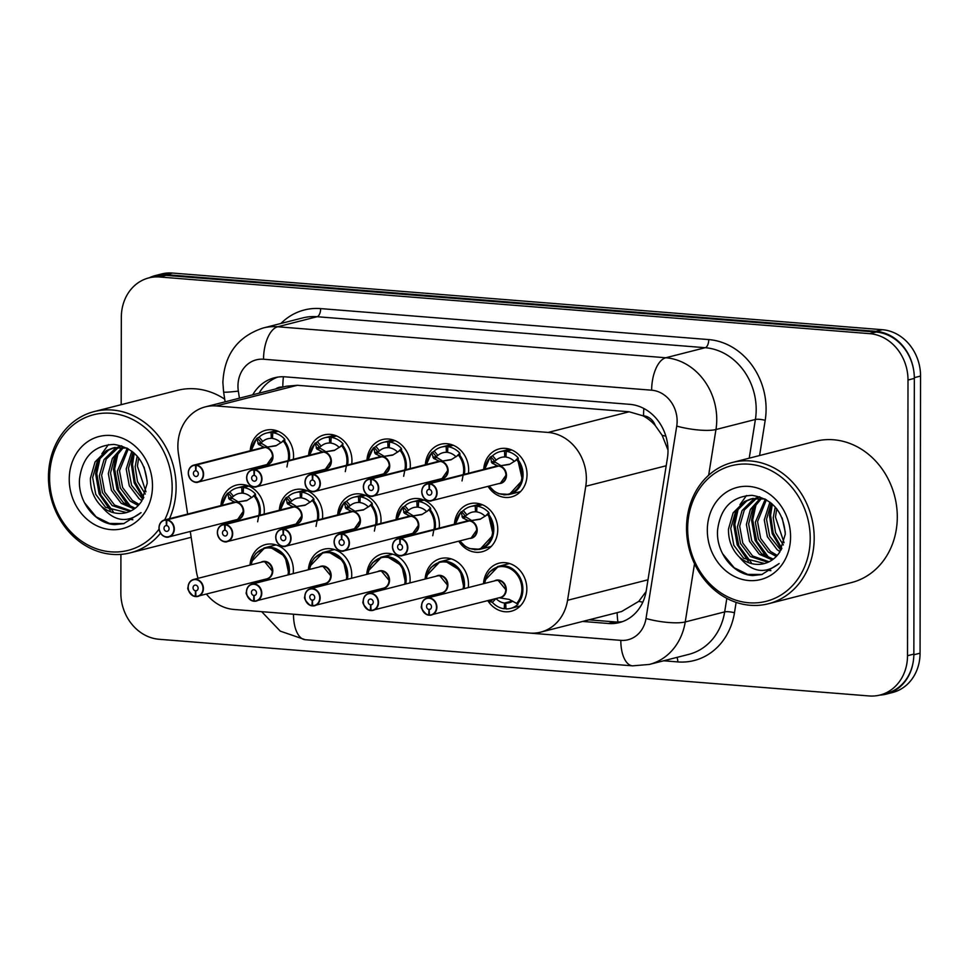 <?xml version="1.0" encoding="UTF-8"?>
<svg xmlns="http://www.w3.org/2000/svg" width="969" height="969" viewBox="0 0 969 969"><rect width="100%" height="100%" fill="white"/><g stroke="black" fill="none" stroke-linecap="round" stroke-linejoin="round"><path stroke-width="1.45" d="M483.495 583.701A24.782 21.488 75.7 0 1 499.011 563.195A24.782 21.488 75.7 0 1 526.845 588.946A24.782 21.488 75.7 0 1 511.257 611.233A24.782 21.488 75.7 0 1 487.819 600.659M425.125 579.05A24.782 21.488 75.7 0 1 440.653 558.544A24.782 21.488 75.7 0 1 468.475 584.295A24.782 21.488 75.7 0 1 468.269 587.589M430.309 597.267A24.782 21.488 75.7 0 1 429.449 595.996M366.754 574.387A24.782 21.488 75.7 0 1 382.283 553.88A24.782 21.488 75.7 0 1 410.105 579.632A24.782 21.488 75.7 0 1 409.899 582.926M371.939 592.604A24.782 21.488 75.7 0 1 371.079 591.344M308.396 569.736A24.782 21.488 75.7 0 1 323.912 549.217A24.782 21.488 75.7 0 1 351.735 574.968A24.782 21.488 75.7 0 1 351.529 578.275M313.568 587.953A24.782 21.488 75.7 0 1 312.708 586.681M250.026 565.072A24.782 21.488 75.7 0 1 265.542 544.566A24.782 21.488 75.7 0 1 293.365 570.317A24.782 21.488 75.7 0 1 293.159 573.612M255.198 583.29A24.782 21.488 75.7 0 1 254.35 582.03M454.413 524.217A24.782 21.488 75.7 0 1 469.929 503.71A24.782 21.488 75.7 0 1 497.763 529.462A24.782 21.488 75.7 0 1 482.174 551.749A24.782 21.488 75.7 0 1 458.737 541.174M396.042 519.566A24.782 21.488 75.7 0 1 411.559 499.059A24.782 21.488 75.7 0 1 439.393 524.81A24.782 21.488 75.7 0 1 439.187 528.105M401.214 537.783A24.782 21.488 75.7 0 1 400.367 536.511M337.672 514.902A24.782 21.488 75.7 0 1 353.201 494.396A24.782 21.488 75.7 0 1 381.023 520.147A24.782 21.488 75.7 0 1 380.817 523.442M342.856 533.12A24.782 21.488 75.7 0 1 341.996 531.86M279.302 510.239A24.782 21.488 75.7 0 1 294.83 489.733A24.782 21.488 75.7 0 1 322.653 515.484A24.782 21.488 75.7 0 1 322.447 518.79M284.486 528.468A24.782 21.488 75.7 0 1 283.626 527.197M220.944 505.588A24.782 21.488 75.7 0 1 236.46 485.081A24.782 21.488 75.7 0 1 264.283 510.833A24.782 21.488 75.7 0 1 264.077 514.127M226.116 523.805A24.782 21.488 75.7 0 1 225.256 522.545M483.701 469.396A24.782 21.488 75.7 0 1 499.217 448.889A24.782 21.488 75.7 0 1 527.039 474.64A24.782 21.488 75.7 0 1 511.462 496.927A24.782 21.488 75.7 0 1 488.013 486.353M425.33 464.732A24.782 21.488 75.7 0 1 440.847 444.226A24.782 21.488 75.7 0 1 468.669 469.977A24.782 21.488 75.7 0 1 468.463 473.272M430.502 482.95A24.782 21.488 75.7 0 1 429.655 481.69M366.96 460.081A24.782 21.488 75.7 0 1 382.476 439.563A24.782 21.488 75.7 0 1 410.311 465.314A24.782 21.488 75.7 0 1 410.105 468.621M372.132 478.298A24.782 21.488 75.7 0 1 371.284 477.027M308.59 455.418A24.782 21.488 75.7 0 1 324.106 434.911A24.782 21.488 75.7 0 1 351.941 460.663A24.782 21.488 75.7 0 1 351.735 463.957M313.762 473.635A24.782 21.488 75.7 0 1 312.914 472.375M250.22 450.755A24.782 21.488 75.7 0 1 265.748 430.248A24.782 21.488 75.7 0 1 293.571 455.999A24.782 21.488 75.7 0 1 293.365 459.294M255.404 468.972A24.782 21.488 75.7 0 1 254.544 467.712M206.53 594.215A43.738 37.924 -104.3 0 0 233.904 609.453L529.777 633.072A43.738 37.924 -104.3 0 0 540.654 632.151A43.738 37.924 -104.3 0 0 567.555 600.295L585.76 486.268A43.738 37.924 -104.3 0 0 586.366 478.795A43.738 37.924 -104.3 0 0 548.139 432.44L216.244 405.95A43.738 37.924 -104.3 0 0 205.367 406.859A43.738 37.924 -104.3 0 0 178.441 453.758L187.635 514.079M668.004 450.076L662.166 435.335L655.286 425.573A14.583 12.645 -104.3 0 0 643.549 415.822A43.738 20.906 -85.4 0 1 643.852 408.506M643.549 415.822L642.871 415.774A43.738 37.924 75.7 0 1 655.286 425.573M540.654 632.151L621.662 611.5L638.789 601.361L646.105 591.562M642.871 415.774L629.172 411.777L297.289 385.287L286.364 386.219L205.367 406.859M190.275 531.46L196.247 570.656A43.738 37.924 -104.3 0 0 198.039 578.323M149.105 277.837A43.738 37.924 75.7 0 1 155.294 275.584A43.738 37.924 75.7 0 1 166.171 274.663L875.988 331.325A43.738 37.924 75.7 0 1 913.549 369.492M913.028 662.881A43.738 37.924 75.7 0 1 886.235 694.131A43.738 37.924 75.7 0 1 879.719 695.112M155.294 275.584L161.629 273.961A43.738 37.924 75.7 0 1 172.506 273.052L882.323 329.702A43.738 37.924 75.7 0 1 920.55 376.057L920.065 653.179A43.738 37.924 75.7 0 1 892.57 692.508L886.235 694.131M582.66 621.444L608.459 623.503A43.738 37.924 -104.3 0 0 619.336 622.595A43.738 37.924 -104.3 0 0 646.238 590.739L667.411 458.167A43.738 37.924 -104.3 0 0 668.004 450.706A43.738 37.924 -104.3 0 0 629.777 404.339L285.358 376.856A43.738 37.924 -104.3 0 0 274.481 377.765A43.738 37.924 -104.3 0 0 252.739 394.783M121.173 404.691L121.331 317.238A43.738 37.924 75.7 0 1 148.826 277.909A43.738 37.924 75.7 0 1 159.703 277.001L869.774 333.663A43.738 37.924 75.7 0 1 908.001 380.03L907.517 655.71A43.738 37.924 75.7 0 1 880.022 695.039A43.738 37.924 75.7 0 1 869.145 695.948L159.073 639.274A43.738 37.924 75.7 0 1 120.846 592.919L120.919 554.377M148.826 277.909L155.161 276.298A43.738 37.924 75.7 0 1 166.038 275.378L876.109 332.052A43.738 37.924 75.7 0 1 914.336 378.407L913.852 654.087A43.738 37.924 75.7 0 1 886.356 693.416L880.022 695.039M259.086 393.172A43.738 37.924 75.7 0 1 277.691 377.123M622.473 621.626A43.738 37.924 75.7 0 1 614.794 621.892L588.995 619.833M289.234 460.348A21.875 18.956 -104.3 0 0 289.61 456.157A21.875 18.956 -104.3 0 0 284.171 440.592L275.935 445.825L265.227 447.424L276.213 445.534M188.289 473.017A8.745 7.582 75.7 0 1 193.788 465.144A8.745 7.582 75.7 0 1 195.629 464.95L264.513 447.399L258.529 444.444L256.797 438.412A21.875 18.956 -104.3 0 0 256.761 438.424L259.123 437.116A21.875 18.956 75.7 0 1 266.463 433.082A21.875 18.956 75.7 0 1 271.066 432.574L277.388 430.963M195.629 464.95L195.496 465.265A8.455 7.328 -104.3 0 0 188.398 473.066A8.455 7.328 -104.3 0 0 195.786 482.029A8.455 7.328 -104.3 0 0 203.211 474.253A8.455 7.328 -104.3 0 0 196.138 465.326L195.92 470.789A2.919 2.532 75.7 0 1 196.525 476.482A2.919 2.532 75.7 0 1 195.084 470.837A2.919 2.532 75.7 0 1 195.702 470.764L195.92 470.704M281.531 442.361L284.668 439.151A21.875 18.956 75.7 0 0 272.737 432.707L278.236 431.302M284.668 439.151L284.886 440.411L284.171 440.592L289.465 453.553L286.921 466.961M257.827 443.39L261.133 442.554L257.5 438.218M272.519 438.036L271.284 438.363A16.037 13.905 -104.3 0 0 267.904 438.727A16.037 13.905 -104.3 0 0 262.781 441.452L261.133 442.554M264.513 447.605L264.501 447.399A8.745 7.582 -104.3 0 0 262.66 447.593L193.788 465.144C190.445 466.089 188.604 468.717 188.252 473.029C189.779 483.156 197.615 482.937 198.1 482.102L266.984 464.539A8.745 7.582 75.8 0 0 272.483 456.678L266.984 464.539A8.745 7.582 -104.3 0 0 272.483 456.678A8.745 7.582 -104.3 0 0 265.167 447.436L196.295 464.999A8.745 7.582 75.7 0 1 203.599 474.241A8.745 7.582 75.7 0 1 198.1 482.102A8.745 7.582 75.7 0 1 188.289 473.054M271.284 438.363L271.066 432.574M272.737 432.707L272.507 438.46A16.037 13.905 -104.3 0 1 280.901 442.821M264.501 447.387A8.745 7.582 75.8 0 1 264.513 447.399L266.935 446.988M260.443 442.724L267.02 446.745M195.702 470.764L195.496 465.265M251.419 450.452A21.318 18.484 75.8 0 1 256.603 438.957L256.797 438.412M259.946 515.181A21.875 18.956 -104.3 0 0 260.322 510.978A21.875 18.956 -104.3 0 0 254.895 495.413L246.647 500.658L235.952 502.257L246.925 500.367M235.225 502.439L229.241 499.265L227.521 493.245A21.875 18.956 -104.3 0 0 227.485 493.257M235.225 502.221L235.225 502.208A8.745 7.582 -104.3 0 0 233.372 502.414L164.5 519.978C161.157 520.922 159.316 523.551 158.964 527.863C160.491 537.977 168.327 537.771 168.824 536.923A8.745 7.582 75.7 0 1 159.001 527.875A8.745 7.582 75.7 0 1 164.5 519.978A8.745 7.582 75.7 0 1 166.341 519.772L166.208 520.099A8.455 7.328 -104.3 0 0 159.11 527.899A8.455 7.328 -104.3 0 0 166.498 536.862A8.455 7.328 -104.3 0 0 173.923 529.074A8.455 7.328 -104.3 0 0 166.862 520.147L167.007 519.82A8.745 7.582 75.7 0 1 174.323 529.062A8.745 7.582 75.7 0 1 168.824 536.923L237.696 519.372A8.745 7.582 75.8 0 0 243.195 511.499L237.696 519.372A8.745 7.582 -104.3 0 0 243.195 511.499A8.745 7.582 -104.3 0 0 235.891 502.269L235.952 502.257M252.243 497.194L255.38 493.984A21.875 18.956 75.7 0 0 243.449 487.528L248.948 486.135M255.38 493.984L255.598 495.232L254.895 495.413L260.176 508.386L257.633 521.794M228.551 498.223L231.857 497.376L228.212 493.051L229.835 491.949A21.875 18.956 75.7 0 1 237.175 487.904A21.875 18.956 75.7 0 1 241.79 487.395L248.1 485.796M243.243 492.87L241.996 493.185A16.037 13.905 -104.3 0 0 238.616 493.56A16.037 13.905 -104.3 0 0 233.493 496.285L231.857 497.376M167.007 519.82L235.891 502.269M166.862 520.147L166.632 525.61A2.919 2.532 75.7 0 1 167.237 531.315A2.919 2.532 75.7 0 1 165.796 525.658A2.919 2.532 75.7 0 1 166.414 525.598L166.644 525.537M241.996 493.185L241.79 487.395M243.449 487.528L243.219 493.282A16.037 13.905 -104.3 0 1 251.625 497.642M235.273 502.196L237.647 501.821M166.341 519.772L235.225 502.208M166.414 525.598L166.208 520.099M222.143 505.285A21.318 18.484 75.8 0 1 227.315 493.778L228.212 493.051M231.167 497.569L237.732 501.567M195.338 596.553A8.745 7.582 75.7 0 1 188.083 587.359A8.745 7.582 75.7 0 1 193.582 579.462A8.745 7.582 75.7 0 1 203.405 588.546A8.745 7.582 75.7 0 1 197.906 596.419A8.745 7.582 75.7 0 1 196.065 596.613L195.908 596.359A8.455 7.328 -104.3 0 0 203.005 588.558A8.455 7.328 -104.3 0 0 195.617 579.595A8.455 7.328 -104.3 0 0 188.204 587.384A8.455 7.328 -104.3 0 0 195.266 596.31L195.484 590.848L197.082 590.436M251.952 561.184L264.852 547.751L270.29 547.291L285.08 556.4L289.016 574.665A21.875 18.956 -104.3 0 0 289.404 570.475A21.875 18.956 -104.3 0 0 270.29 547.291A21.875 18.956 -104.3 0 0 264.852 547.751A21.875 18.956 -104.3 0 0 263.871 548.03M195.266 596.31L193.231 595.935C188.737 591.587 187.017 588.716 188.047 587.347C188.398 583.035 190.239 580.407 193.582 579.462L262.466 561.899A8.745 7.582 75.6 0 1 264.634 561.717A8.745 7.582 75.6 0 1 272.277 570.995A8.745 7.582 -104.3 0 0 264.634 561.717A8.745 7.582 -104.3 0 0 262.466 561.899L264.634 561.717L272.277 570.995A8.745 7.582 -104.3 0 1 266.79 578.856L196.041 596.613M195.484 590.848A2.919 2.532 75.7 0 1 194.878 585.143A2.919 2.532 75.7 0 1 196.319 590.799A2.919 2.532 75.7 0 1 195.714 590.86L196.889 590.569M195.714 590.86L195.908 596.359M255.55 581.715A21.318 18.484 75.6 0 0 256.349 582.757L256.955 581.364M260.891 562.299A9.012 7.813 75.6 0 1 272.337 567.907A9.012 7.813 75.6 0 1 266.063 579.22L268.982 579.777M260.613 581.909L262.538 579.934A16.037 13.905 -104.3 0 0 263.774 581.109M347.605 465.011A21.875 18.956 -104.3 0 0 347.98 460.82A21.875 18.956 -104.3 0 0 342.541 445.243L334.305 450.488L323.598 452.087L334.584 450.197M246.647 477.669A8.745 7.582 75.7 0 1 252.146 469.808A8.745 7.582 75.7 0 1 253.987 469.602L322.931 452.026L316.899 449.095L315.167 443.075A21.875 18.956 -104.3 0 0 315.131 443.087M253.987 469.602L253.866 469.929A8.455 7.328 -104.3 0 0 246.768 477.729A8.455 7.328 -104.3 0 0 254.157 486.692A8.455 7.328 -104.3 0 0 261.569 478.904A8.455 7.328 -104.3 0 0 254.508 469.977L254.29 475.44A2.919 2.532 75.7 0 1 254.895 481.145A2.919 2.532 75.7 0 1 253.454 475.488A2.919 2.532 75.7 0 1 254.06 475.428L254.29 475.367M339.901 447.024L343.038 443.814A21.875 18.956 75.7 0 0 331.107 437.37L336.606 435.965M343.038 443.814L342.541 445.243L347.835 458.216L345.279 471.624M316.197 448.053L319.504 447.206L315.858 442.881L317.493 441.779A21.875 18.956 75.7 0 1 324.833 437.734A21.875 18.956 75.7 0 1 329.436 437.237L335.746 435.626M330.889 442.7L329.654 443.015A16.037 13.905 -104.3 0 0 326.274 443.39A16.037 13.905 -104.3 0 0 321.151 446.115L319.504 447.206M322.883 452.269L322.871 452.051A8.745 7.582 -104.3 0 0 321.03 452.244L252.146 469.808C248.815 470.752 246.962 473.381 246.61 477.693C248.137 487.807 255.973 487.601 256.47 486.765L325.354 469.202A8.745 7.582 75.8 0 0 330.853 461.341L325.354 469.202A8.745 7.582 -104.3 0 0 330.853 461.329A8.745 7.582 -104.3 0 0 323.537 452.099L254.665 469.662A8.745 7.582 75.7 0 1 261.969 478.892A8.745 7.582 75.7 0 1 256.47 486.765A8.745 7.582 75.7 0 1 246.647 477.717M329.654 443.015L329.436 437.237M331.107 437.37L330.877 443.112A16.037 13.905 -104.3 0 1 339.271 447.472M322.931 452.026L325.293 451.651M254.06 475.428L253.866 469.929M309.789 455.115A21.318 18.484 75.8 0 1 314.973 443.608L315.858 442.881M318.825 447.399L325.39 451.409M405.963 469.674A21.875 18.956 -104.3 0 0 406.338 465.471A21.875 18.956 -104.3 0 0 400.912 449.907L392.663 455.151L381.968 456.738L392.954 454.849M312.357 474.265L312.236 474.592A8.455 7.328 -104.3 0 0 305.138 482.38A8.455 7.328 -104.3 0 0 312.527 491.344A8.455 7.328 -104.3 0 0 319.94 483.567A8.455 7.328 -104.3 0 0 312.878 474.64L313.023 474.313A8.745 7.582 75.7 0 1 320.339 483.555A8.745 7.582 75.7 0 1 314.84 491.416C314.344 492.264 306.507 492.47 304.981 482.344A8.745 7.582 75.7 0 1 310.516 474.459A8.745 7.582 75.7 0 1 312.357 474.265L381.301 456.69L375.269 453.758L373.537 447.726A21.875 18.956 -104.3 0 0 373.501 447.739M305.017 482.368A8.745 7.582 75.7 0 0 314.84 491.416L383.724 473.853A8.745 7.582 75.8 0 0 389.223 465.992L383.724 473.853A8.745 7.582 -104.3 0 0 389.223 465.992A8.745 7.582 -104.3 0 0 381.907 456.762L381.968 456.738M398.271 451.675L401.396 448.477A21.875 18.956 75.7 0 0 389.477 442.021L394.977 440.616M401.396 448.477L401.614 449.725L400.912 449.907L406.205 462.867L403.649 476.276M374.567 452.705L377.874 451.869L374.228 447.545L375.863 446.43A21.875 18.956 75.7 0 1 383.203 442.397A21.875 18.956 75.7 0 1 387.806 441.888L394.117 440.277M389.259 447.363L388.012 447.678A16.037 13.905 -104.3 0 0 384.645 448.041A16.037 13.905 -104.3 0 0 379.521 450.779L377.874 451.869M313.023 474.313L381.907 456.762M312.878 474.64L312.66 480.103A2.919 2.532 75.7 0 1 313.266 485.808A2.919 2.532 75.7 0 1 311.824 480.152A2.919 2.532 75.7 0 1 312.43 480.079L312.66 480.03M388.012 447.678L387.806 441.888M389.477 442.021L389.247 447.775A16.037 13.905 -104.3 0 1 397.641 452.135M381.301 456.69L383.663 456.314M381.253 456.92L381.241 456.714A8.745 7.582 -104.3 0 0 379.4 456.908L310.516 474.459C307.185 475.416 305.332 478.044 304.981 482.344M312.43 480.079L312.236 474.592M368.159 459.766A21.318 18.484 75.8 0 1 373.331 448.272L374.228 447.545M377.183 452.063L383.76 456.06M462.019 480.939L464.563 467.53L459.27 454.57L451.033 459.803L440.338 461.401L451.312 459.512M370.727 478.916L370.594 479.243A8.455 7.328 -104.3 0 0 363.508 487.044A8.455 7.328 -104.3 0 0 370.897 496.007A8.455 7.328 -104.3 0 0 378.31 488.231A8.455 7.328 -104.3 0 0 371.248 479.304L371.393 478.977A8.745 7.582 75.7 0 1 378.709 488.206A8.745 7.582 75.7 0 1 373.21 496.08C372.714 496.915 364.877 497.121 363.351 487.007A8.745 7.582 75.7 0 1 368.886 479.122A8.745 7.582 75.7 0 1 370.727 478.916L439.672 461.353L433.64 458.422L431.702 452.923A21.318 18.484 75.8 0 0 426.53 464.43M363.387 487.032A8.745 7.582 75.7 0 0 373.21 496.08L442.094 478.516A8.745 7.582 75.8 0 0 447.581 470.655L442.082 478.516A8.745 7.582 -104.3 0 0 447.593 470.655A8.745 7.582 -104.3 0 0 440.277 461.414L440.338 461.401M464.333 474.325A21.875 18.956 -104.3 0 0 464.708 470.135A21.875 18.956 -104.3 0 0 459.282 454.558L459.984 454.388L459.766 453.129A21.875 18.956 75.7 0 0 447.848 446.685L453.347 445.28M432.937 457.368L436.244 456.52L432.598 452.196L434.233 451.094A21.875 18.956 75.7 0 1 441.573 447.048A21.875 18.956 75.7 0 1 446.176 446.552L452.487 444.941M447.63 452.014L446.382 452.329A16.037 13.905 -104.3 0 0 443.015 452.705A16.037 13.905 -104.3 0 0 437.879 455.43L436.244 456.52M371.393 478.977L440.277 461.414M371.248 479.304L371.03 484.766A2.919 2.532 75.7 0 1 371.624 490.459A2.919 2.532 75.7 0 1 370.182 484.815A2.919 2.532 75.7 0 1 370.8 484.742L371.03 484.682M446.382 452.329L446.176 446.552M447.848 446.685L447.605 452.438A16.037 13.905 -104.3 0 1 456.011 456.799M439.672 461.353L442.034 460.965M439.611 461.583L439.611 461.365A8.745 7.582 -104.3 0 0 437.77 461.559L368.886 479.122C365.543 480.067 363.702 482.695 363.351 487.007M370.8 484.742L370.594 479.243M435.553 456.714L442.118 460.723M432.598 452.196L431.895 452.378A21.875 18.956 -104.3 0 0 431.871 452.402L431.908 452.39M508.58 494.626A21.875 18.956 -104.3 0 0 509.331 494.456A21.875 18.956 -104.3 0 0 523.078 474.786A21.875 18.956 -104.3 0 0 517.652 459.221L509.403 464.466L498.708 466.065L509.682 464.175M421.757 491.646A8.745 7.582 75.7 0 1 427.256 483.785A8.745 7.582 75.7 0 1 429.097 483.579L497.981 466.028L491.998 463.073L490.278 457.053A21.875 18.956 -104.3 0 0 490.241 457.065L492.591 455.757A21.875 18.956 75.7 0 1 499.931 451.711A21.875 18.956 75.7 0 1 504.546 451.203L510.857 449.604M429.097 483.579L428.964 483.906A8.455 7.328 -104.3 0 0 421.866 491.707A8.455 7.328 -104.3 0 0 429.267 500.67A8.455 7.328 -104.3 0 0 436.68 492.882A8.455 7.328 -104.3 0 0 429.618 483.955L429.764 483.628A8.745 7.582 75.7 0 1 437.08 492.87A8.745 7.582 75.7 0 1 431.58 500.731L500.452 483.18A8.745 7.582 75.8 0 0 505.951 475.307L500.452 483.18A8.745 7.582 -104.3 0 0 505.951 475.307A8.745 7.582 -104.3 0 0 498.647 466.077L498.708 466.065M515.011 461.002L518.136 457.792A21.875 18.956 75.7 0 0 506.218 451.336L511.705 449.943M518.136 457.792L518.354 459.04L517.652 459.221L522.436 480.2L509.319 494.456L520.535 491.598M491.307 462.031L494.614 461.183L490.968 456.859M506 456.678L504.752 456.993A16.037 13.905 -104.3 0 0 501.373 457.368A16.037 13.905 -104.3 0 0 496.249 460.093L494.614 461.183M429.764 483.628L498.647 466.077M429.618 483.955L429.388 489.418A2.919 2.532 75.7 0 1 429.994 495.123A2.919 2.532 75.7 0 1 428.552 489.466A2.919 2.532 75.7 0 1 429.17 489.406L429.4 489.345M504.752 456.993L504.546 451.203M506.218 451.336L505.975 457.089A16.037 13.905 -104.3 0 1 514.382 461.45M497.981 466.246L500.404 465.629M493.911 461.365L500.488 465.374M497.981 466.028L497.981 466.028A8.745 7.582 -104.3 0 0 496.14 466.222L427.256 483.785C423.913 484.73 422.072 487.359 421.721 491.671C423.247 501.785 431.084 501.579 431.58 500.731A8.745 7.582 75.7 0 1 421.757 491.683M429.17 489.406L428.964 483.906M503.892 494.917L509.319 494.456L498.672 493.742L494.529 491.525L489.079 486.075M484.9 469.093A21.318 18.484 75.8 0 1 490.072 457.586L490.278 457.053M253.708 601.216A8.745 7.582 75.7 0 1 246.453 592.023A8.745 7.582 75.7 0 1 251.952 584.113A8.745 7.582 75.7 0 1 261.775 593.21A8.745 7.582 75.7 0 1 256.276 601.071A8.745 7.582 75.7 0 1 254.435 601.277L254.278 601.022A8.455 7.328 -104.3 0 0 261.376 593.222A8.455 7.328 -104.3 0 0 253.987 584.259A8.455 7.328 -104.3 0 0 246.562 592.035A8.455 7.328 -104.3 0 0 253.636 600.974L253.854 595.511L255.453 595.099M310.322 565.835L323.222 552.415L328.661 551.955L343.45 561.051L347.387 579.329A21.875 18.956 -104.3 0 0 347.774 575.126A21.875 18.956 -104.3 0 0 328.661 551.955A21.875 18.956 -104.3 0 0 323.222 552.403A21.875 18.956 -104.3 0 0 322.241 552.693M253.636 600.974L251.601 600.598C247.107 596.238 245.387 593.379 246.417 591.998C246.768 587.686 248.609 585.058 251.952 584.113L320.836 566.562A8.745 7.582 75.6 0 1 323.004 566.38A8.745 7.582 75.6 0 1 330.647 575.647A8.745 7.582 -104.3 0 0 323.004 566.38A8.745 7.582 -104.3 0 0 320.836 566.562L323.004 566.38L330.647 575.647A8.745 7.582 -104.3 0 1 325.148 583.508L254.411 601.277M253.854 595.511A2.919 2.532 75.7 0 1 253.248 589.806A2.919 2.532 75.7 0 1 254.69 595.463A2.919 2.532 75.7 0 1 254.072 595.523L255.259 595.22M254.072 595.523L254.278 601.022M313.92 586.378A21.318 18.484 75.6 0 0 314.719 587.42L315.325 586.015M319.261 566.962A9.012 7.813 75.6 0 1 330.708 572.57A9.012 7.813 75.6 0 1 324.433 583.883L327.352 584.428M318.983 586.572L320.909 584.598A16.037 13.905 -104.3 0 0 322.144 585.76M312.006 605.625L312.103 605.879A8.745 7.582 75.7 0 1 304.823 596.686A8.745 7.582 75.7 0 1 310.322 588.777A8.745 7.582 75.7 0 1 320.145 597.861A8.745 7.582 75.7 0 1 314.646 605.734A8.745 7.582 75.7 0 1 312.805 605.928L312.648 605.673A8.455 7.328 -104.3 0 0 319.746 597.885A8.455 7.328 -104.3 0 0 312.357 588.922A8.455 7.328 -104.3 0 0 304.932 596.698A8.455 7.328 -104.3 0 0 312.006 605.625L312.224 600.162L313.823 599.763M368.692 570.499L381.58 557.078L387.031 556.606L401.808 565.714L405.757 583.98A21.875 18.956 -104.3 0 0 406.144 579.789A21.875 18.956 -104.3 0 0 387.031 556.606A21.875 18.956 -104.3 0 0 381.592 557.066A21.875 18.956 -104.3 0 0 380.611 557.345M312.66 605.746L309.971 605.262C305.477 600.901 303.757 598.043 304.787 596.662C305.138 592.35 306.979 589.721 310.322 588.777L379.194 571.213A8.745 7.582 75.6 0 1 381.374 571.032A8.745 7.582 75.6 0 1 389.017 580.31A8.745 7.582 -104.3 0 0 381.374 571.032A8.745 7.582 -104.3 0 0 379.194 571.213L381.374 571.032L389.017 580.31A8.745 7.582 -104.3 0 1 383.518 588.171L312.781 605.94M312.224 600.162A2.919 2.532 75.7 0 1 311.618 594.469A2.919 2.532 75.7 0 1 313.06 600.114A2.919 2.532 75.7 0 1 312.442 600.186L313.629 599.884M312.442 600.186L312.648 605.673M372.29 591.029A21.318 18.484 75.6 0 0 373.089 592.083L373.695 590.678M377.631 571.613A9.012 7.813 75.6 0 1 389.078 577.221A9.012 7.813 75.6 0 1 382.803 588.534L385.723 589.091M377.353 591.223L379.279 589.261A16.037 13.905 -104.3 0 0 380.514 590.424M370.376 610.288L370.473 610.543A8.745 7.582 75.7 0 1 363.193 601.337A8.745 7.582 75.7 0 1 368.692 593.44A8.745 7.582 75.7 0 1 378.504 602.524A8.745 7.582 75.7 0 1 373.004 610.385A8.745 7.582 75.7 0 1 371.163 610.591L371.018 610.337A8.455 7.328 -104.3 0 0 378.116 602.536A8.455 7.328 -104.3 0 0 370.727 593.573A8.455 7.328 -104.3 0 0 363.302 601.361A8.455 7.328 -104.3 0 0 370.376 610.288L370.594 604.826L372.181 604.414M427.063 575.15L439.95 561.729L445.401 561.269L460.178 570.366L464.127 588.643A21.875 18.956 -104.3 0 0 464.514 584.44A21.875 18.956 -104.3 0 0 445.401 561.269A21.875 18.956 -104.3 0 0 439.962 561.729A21.875 18.956 -104.3 0 0 438.981 562.008M371.018 610.409L368.329 609.913C363.847 605.564 362.115 602.694 363.157 601.325C363.508 597.013 365.349 594.385 368.692 593.44L437.564 575.877A8.745 7.582 75.6 0 1 439.744 575.695A8.745 7.582 75.6 0 1 447.387 584.961A8.745 7.582 -104.3 0 0 439.744 575.695A8.745 7.582 -104.3 0 0 437.564 575.877L439.744 575.695L447.387 584.961A8.745 7.582 -104.3 0 1 441.888 592.834L371.151 610.591M370.594 604.826A2.919 2.532 75.7 0 1 369.988 599.121A2.919 2.532 75.7 0 1 371.43 604.777A2.919 2.532 75.7 0 1 370.812 604.838L371.999 604.535M370.812 604.838L371.018 610.337M430.66 595.693A21.318 18.484 75.6 0 0 431.459 596.734L432.065 595.341M436.002 576.276A9.012 7.813 75.6 0 1 447.448 581.884A9.012 7.813 75.6 0 1 441.161 593.198L444.093 593.755M435.711 595.887L437.637 593.912A16.037 13.905 -104.3 0 0 438.884 595.075M428.734 614.94L428.843 615.194A8.745 7.582 75.7 0 1 421.563 606A8.745 7.582 75.7 0 1 427.05 598.091A8.745 7.582 75.7 0 1 436.874 607.188A8.745 7.582 75.7 0 1 431.375 615.049A8.745 7.582 75.7 0 1 429.533 615.254L429.388 615A8.455 7.328 -104.3 0 0 436.486 607.2A8.455 7.328 -104.3 0 0 429.085 598.236A8.455 7.328 -104.3 0 0 421.672 606.013A8.455 7.328 -104.3 0 0 428.734 614.94L428.964 609.477L430.551 609.077M494.372 580.94A9.012 7.813 75.6 0 1 505.818 586.548A9.012 7.813 75.6 0 1 499.532 597.849L509.173 599.411L517.385 603.784A21.875 18.956 -104.3 0 0 522.885 589.104A21.875 18.956 -104.3 0 0 503.771 565.92A21.875 18.956 -104.3 0 0 498.332 566.38A21.875 18.956 -104.3 0 0 497.351 566.671M505.915 608.362L504.268 608.774A21.875 18.956 75.7 0 1 492.337 602.33L490.011 601.616A21.875 18.956 -104.3 0 0 490.011 601.616L490.435 599.993M512.238 601.47L505.721 603.13A16.037 13.905 -104.3 0 0 509.1 602.754A16.037 13.905 -104.3 0 0 512.746 601.155M429.388 615.061L426.699 614.576C422.218 610.216 420.485 607.357 421.527 605.976C421.866 601.664 423.719 599.036 427.05 598.091L495.934 580.54A8.745 7.582 75.6 0 1 498.114 580.346A8.745 7.582 75.6 0 1 505.757 589.624A8.745 7.582 -104.3 0 0 498.114 580.346A8.745 7.582 -104.3 0 0 495.934 580.54L498.114 580.346L505.757 589.624A8.745 7.582 -104.3 0 1 500.258 597.485L429.521 615.254M428.964 609.477A2.919 2.532 75.7 0 1 428.359 603.784A2.919 2.532 75.7 0 1 429.8 609.428A2.919 2.532 75.7 0 1 429.182 609.501L430.369 609.198M505.721 603.13L505.939 608.907A21.875 18.956 75.7 0 0 510.542 608.411L520.341 605.916M504.268 608.774L504.498 603.033L512.492 600.986M429.182 609.501L429.388 615M517.398 603.808L518.1 603.626L517.882 604.365L517.385 603.784C529.437 592.192 520.038 566.271 503.771 565.92L498.32 566.393L485.433 579.813M490.023 601.604L489.817 601.398A21.318 18.484 75.6 0 1 489.03 600.356M492.337 602.33L496.007 598.576A16.037 13.905 -104.3 0 0 504.498 603.033M518.1 603.626L517.882 604.365A21.875 18.956 75.7 0 1 510.542 608.411M316.003 526.446L318.547 513.037L313.253 500.089L305.017 505.321L294.31 506.908L305.296 505.019M293.595 507.09L287.611 503.928L285.879 497.896A21.875 18.956 -104.3 0 0 285.855 497.909L288.205 496.6A21.875 18.956 75.7 0 1 295.545 492.567A21.875 18.956 75.7 0 1 300.148 492.058L306.47 490.447M293.583 506.884A8.745 7.582 75.8 0 1 293.595 506.884L293.583 506.872A8.745 7.582 -104.3 0 0 291.742 507.078L222.87 524.629C219.527 525.573 217.686 528.202 217.335 532.514C218.861 542.64 226.698 542.434 227.194 541.586A8.745 7.582 75.7 0 1 217.371 532.538A8.745 7.582 75.7 0 1 222.87 524.629A8.745 7.582 75.7 0 1 224.711 524.435L224.578 524.762A8.455 7.328 -104.3 0 0 217.48 532.55A8.455 7.328 -104.3 0 0 224.869 541.514A8.455 7.328 -104.3 0 0 232.294 533.737A8.455 7.328 -104.3 0 0 225.22 524.81L225.377 524.483A8.745 7.582 75.7 0 1 232.693 533.725A8.745 7.582 75.7 0 1 227.194 541.586L296.066 524.023A8.745 7.582 75.8 0 0 301.565 516.162L296.066 524.023A8.745 7.582 -104.3 0 0 301.565 516.162A8.745 7.582 -104.3 0 0 294.261 506.92L294.31 506.908M318.317 519.844A21.875 18.956 -104.3 0 0 318.692 515.641A21.875 18.956 -104.3 0 0 313.266 500.077L313.968 499.895L313.75 498.647A21.875 18.956 75.7 0 0 301.819 492.191L307.318 490.786M286.909 502.875L290.228 502.039L286.582 497.703M301.601 497.533L300.366 497.848A16.037 13.905 -104.3 0 0 296.986 498.211A16.037 13.905 -104.3 0 0 291.863 500.949L290.228 502.039M225.377 524.483L294.261 506.92M225.22 524.81L225.002 530.273A2.919 2.532 75.7 0 1 225.607 535.966A2.919 2.532 75.7 0 1 224.166 530.322A2.919 2.532 75.7 0 1 224.784 530.249L225.002 530.2M300.366 497.848L300.148 492.058M301.819 492.191L301.589 497.945A16.037 13.905 -104.3 0 1 309.983 502.305M293.643 506.86L296.017 506.472M289.525 502.208L296.102 506.23M224.711 524.435L293.583 506.872M224.784 530.249L224.578 524.762M280.513 509.936A21.318 18.484 75.8 0 1 285.685 498.441L285.879 497.896M376.687 524.495A21.875 18.956 -104.3 0 0 377.062 520.305A21.875 18.956 -104.3 0 0 371.636 504.728L363.387 509.973L352.68 511.571L363.666 509.682M275.741 537.153A8.745 7.582 75.7 0 1 281.24 529.292A8.745 7.582 75.7 0 1 283.081 529.086L351.965 511.535L345.981 508.592L344.249 502.56A21.875 18.956 -104.3 0 0 344.225 502.572L346.575 501.264A21.875 18.956 75.7 0 1 353.915 497.218A21.875 18.956 75.7 0 1 358.518 496.722L364.841 495.111M283.081 529.086L282.948 529.413A8.455 7.328 -104.3 0 0 275.85 537.214A8.455 7.328 -104.3 0 0 283.239 546.177A8.455 7.328 -104.3 0 0 290.664 538.401A8.455 7.328 -104.3 0 0 283.59 529.462L283.372 534.924A2.919 2.532 75.7 0 1 283.978 540.629A2.919 2.532 75.7 0 1 282.536 534.973A2.919 2.532 75.7 0 1 283.154 534.912L283.372 534.852M368.983 506.508L372.12 503.299A21.875 18.956 75.7 0 0 360.189 496.855L365.688 495.45M372.12 503.299L372.338 504.546L371.636 504.728L376.917 517.7L374.373 531.109M345.279 507.538L348.586 506.69L344.952 502.366M359.971 502.184L358.736 502.499A16.037 13.905 -104.3 0 0 355.357 502.875A16.037 13.905 -104.3 0 0 350.233 505.6L348.586 506.69M351.965 511.753L351.953 511.535A8.745 7.582 -104.3 0 0 350.112 511.729L281.24 529.292C277.897 530.237 276.056 532.865 275.705 537.177C277.231 547.291 285.068 547.085 285.552 546.25L354.436 528.686A8.745 7.582 75.8 0 0 359.935 520.825L354.436 528.686A8.745 7.582 -104.3 0 0 359.935 520.825A8.745 7.582 -104.3 0 0 352.619 511.584L283.747 529.147A8.745 7.582 75.7 0 1 291.051 538.376A8.745 7.582 75.7 0 1 285.552 546.25A8.745 7.582 75.7 0 1 275.741 537.201M358.736 502.499L358.518 496.722M360.189 496.855L359.959 502.596A16.037 13.905 -104.3 0 1 368.353 506.969M351.953 511.535A8.745 7.582 75.8 0 1 351.965 511.535L354.388 511.135M347.895 506.872L354.472 510.893M283.154 534.912L282.948 529.413M338.871 514.6A21.318 18.484 75.8 0 1 344.056 503.093L344.249 502.56M435.057 529.159A21.875 18.956 -104.3 0 0 435.432 524.956A21.875 18.956 -104.3 0 0 429.994 509.391L421.757 514.636L411.05 516.223L422.036 514.345M334.099 541.816A8.745 7.582 75.7 0 1 339.598 533.955A8.745 7.582 75.7 0 1 341.451 533.749L410.335 516.198L404.352 513.243L402.619 507.223A21.875 18.956 -104.3 0 0 402.583 507.223M341.451 533.749L341.318 534.076A8.455 7.328 -104.3 0 0 334.22 541.877A8.455 7.328 -104.3 0 0 341.609 550.84A8.455 7.328 -104.3 0 0 349.034 543.052A8.455 7.328 -104.3 0 0 341.96 534.125L341.742 539.588A2.919 2.532 75.7 0 1 342.348 545.293A2.919 2.532 75.7 0 1 340.906 539.636A2.919 2.532 75.7 0 1 341.512 539.576L341.742 539.515M427.353 511.16L430.49 507.962A21.875 18.956 75.7 0 0 418.56 501.506L424.059 500.113M430.49 507.962L430.708 509.209L429.994 509.391L435.287 522.364L432.731 535.76M403.649 512.201L406.956 511.353L403.31 507.029L404.945 505.915A21.875 18.956 75.7 0 1 412.285 501.881A21.875 18.956 75.7 0 1 416.888 501.373L423.199 499.762M418.342 506.848L417.106 507.162A16.037 13.905 -104.3 0 0 413.727 507.526A16.037 13.905 -104.3 0 0 408.603 510.263L406.956 511.353M410.335 516.416L410.323 516.198A8.745 7.582 -104.3 0 0 408.482 516.392L339.598 533.955C336.267 534.9 334.414 537.529 334.063 541.841C335.601 551.955 343.426 551.749 343.922 550.901L412.806 533.35A8.745 7.582 75.8 0 0 418.305 525.477L412.806 533.35A8.745 7.582 -104.3 0 0 418.305 525.477A8.745 7.582 -104.3 0 0 410.989 516.247L342.118 533.798A8.745 7.582 75.7 0 1 349.421 543.04A8.745 7.582 75.7 0 1 343.922 550.901A8.745 7.582 75.7 0 1 334.099 541.853M417.106 507.162L416.888 501.373M418.56 501.506L418.329 507.259A16.037 13.905 -104.3 0 1 426.723 511.62M410.384 516.174L412.746 515.799M406.265 511.535L412.842 515.544M341.512 539.576L341.318 534.076M397.242 519.251A21.318 18.484 75.8 0 1 402.426 507.756L403.31 507.029M479.292 549.459A21.875 18.956 -104.3 0 0 480.055 549.278A21.875 18.956 -104.3 0 0 493.79 529.619A21.875 18.956 -104.3 0 0 488.364 514.054L480.115 519.287L469.42 520.886L480.406 518.996M392.469 546.48A8.745 7.582 75.7 0 1 397.968 538.607A8.745 7.582 75.7 0 1 399.809 538.413L468.754 520.837L462.722 517.906L460.99 511.874A21.875 18.956 -104.3 0 0 460.953 511.886M399.809 538.413L399.688 538.728A8.455 7.328 -104.3 0 0 392.59 546.528A8.455 7.328 -104.3 0 0 399.979 555.491A8.455 7.328 -104.3 0 0 407.392 547.715A8.455 7.328 -104.3 0 0 400.33 538.788L400.488 538.461A8.745 7.582 75.7 0 1 407.792 547.703A8.745 7.582 75.7 0 1 402.292 555.564L471.176 538.001A8.745 7.582 75.8 0 0 476.675 530.14L471.176 538.001A8.745 7.582 -104.3 0 0 476.675 530.14A8.745 7.582 -104.3 0 0 469.359 520.898L469.42 520.886M485.723 515.823L488.848 512.613A21.875 18.956 75.7 0 0 476.93 506.169L482.429 504.764M488.848 512.613L489.066 513.873L488.364 514.054L493.16 535.021L480.03 549.278L469.396 548.575L465.241 546.346L459.803 540.908M462.019 516.852L465.326 516.017L461.68 511.68L463.315 510.578A21.875 18.956 75.7 0 1 470.655 506.533A21.875 18.956 75.7 0 1 475.258 506.036L481.569 504.425M476.712 511.499L475.476 511.826A16.037 13.905 -104.3 0 0 472.097 512.189A16.037 13.905 -104.3 0 0 466.973 514.914L465.326 516.017M400.488 538.461L469.359 520.898M400.33 538.788L400.112 544.251A2.919 2.532 75.7 0 1 400.718 549.944A2.919 2.532 75.7 0 1 399.276 544.299A2.919 2.532 75.7 0 1 399.882 544.227L400.112 544.166M475.476 511.826L475.258 506.036M476.93 506.169L476.7 511.923A16.037 13.905 -104.3 0 1 485.094 516.283M468.754 520.837L471.116 520.45M468.705 521.068L468.693 520.862A8.745 7.582 -104.3 0 0 466.852 521.043L397.968 538.607C394.637 539.551 392.784 542.18 392.433 546.492A8.745 7.582 75.7 0 0 402.292 555.564C401.796 556.4 393.959 556.618 392.433 546.492M399.882 544.227L399.688 538.728M474.604 549.738L480.03 549.278M455.612 523.914A21.318 18.484 75.8 0 1 460.784 512.419L461.68 511.68M464.648 516.198L471.213 520.208M686.524 528.032A72.905 63.203 75.7 0 1 732.346 462.479A72.905 63.203 75.7 0 1 814.19 538.219A72.905 63.203 75.7 0 1 768.356 603.76A72.905 63.203 75.7 0 1 686.524 528.032M732.346 462.479L815.45 441.295A72.905 63.203 75.7 0 1 897.294 517.034A72.905 63.203 75.7 0 1 851.46 582.575L768.356 603.76M687.663 528.589A69.986 60.672 75.7 0 1 749.061 464.199A69.986 60.672 75.7 0 1 810.217 538.376A69.986 60.672 75.7 0 1 748.819 602.766A69.986 60.672 75.7 0 1 687.663 528.589M756.777 498.102L744.325 509.985L739.686 526.179L742.775 542.991L752.574 555.964L769.071 561.79M755.602 498.175L753.41 499.265L742.084 510.554L737.445 526.748L740.534 543.561L750.333 556.545L767.981 562.299M761.61 498.332L752.332 509.44L748.625 523.902L751.714 540.714L761.513 553.687L773.298 559.137M760.386 498.187L750.406 509.403L746.384 524.471L749.485 541.283L759.284 554.256L772.269 559.9M766.394 499.762L757.564 521.625L760.665 538.437L770.464 551.409L777.247 555.394M765.304 499.156L755.336 522.194L758.424 539.006L768.223 551.979L776.29 556.448M771.179 503.105L766.515 519.336L769.604 536.148L780.905 550.247M769.919 502.112L764.275 519.905L767.375 536.729L777.162 549.702L780.009 551.676M776.75 508.81L775.454 517.058L784.066 542.737M775.261 507.041L773.226 517.628L775.539 532.514L783.364 544.966M782.153 517.967L785.278 532.211M752.15 498.672L746.711 500.973L735.374 512.262L730.735 528.456L733.824 545.268L743.623 558.253L764.614 563.498M764.965 498.974L751.036 498.938L744.471 501.542L733.145 512.831L728.494 529.026C728.264 540.205 731.886 549.544 739.347 557.066C751.799 572.34 765.05 574.508 779.112 563.57L761.767 574.569L752.719 575.562C733.23 574.496 715.655 552.439 717.617 529.752C720.573 507.792 732.031 496.322 752.017 495.341C772.438 498.756 783.533 511.717 785.29 534.21L779.73 552.076A32.958 28.573 75.7 0 1 764.129 563.619A32.958 28.573 75.7 0 1 739.347 557.066M759.805 496.818L757.843 497.606M759.599 496.758L756.68 497.715M790.571 536.802A47.542 41.219 75.7 0 1 748.855 580.54A47.542 41.219 75.7 0 1 707.322 530.152A47.542 41.219 75.7 0 1 749.025 486.414A47.542 41.219 75.7 0 1 790.571 536.802M771.506 503.383L769.483 515.653L772.232 533.725L781.389 549.399M754.197 506.206L751.593 520.208L755.093 540.29L766.237 556.727M736.307 510.76L733.703 524.774L737.203 544.844L748.347 561.293M772.329 504.098L770.597 515.363L773.189 532.974L781.898 548.418M756.317 503.335L752.707 519.917L756.728 541.247L769.156 558.011M746.518 495.51L739.965 504.655M738.426 507.889L734.817 524.483L738.838 545.801L751.266 562.565M766.564 570.063L770.912 570.668M722.426 553.481L734.187 567.773L747.644 574.387L762.179 574.46M160.515 533.216A72.905 63.203 75.7 0 1 130.294 552.839A72.905 63.203 75.7 0 1 48.45 477.099A72.905 63.203 75.7 0 1 94.272 411.546A72.905 63.203 75.7 0 1 176.116 487.286A72.905 63.203 75.7 0 1 169.466 518.706M94.272 411.546L177.375 390.362A72.905 63.203 75.7 0 1 224.699 399.167M159.037 529.122A69.986 60.672 75.7 0 1 90.771 546.455A69.986 60.672 75.7 0 1 49.601 477.656A69.986 60.672 75.7 0 1 110.999 413.266A69.986 60.672 75.7 0 1 172.155 487.443A69.986 60.672 75.7 0 1 164.657 519.929M118.715 447.169L106.251 459.064L101.612 475.258L104.7 492.07L114.499 505.043L130.997 510.857M117.54 447.242L115.347 448.344L104.01 459.633L99.371 475.827L102.472 492.64L112.259 505.612L129.907 511.366M123.547 447.399L114.257 458.507L110.551 472.969L113.652 489.781L123.451 502.766L135.224 508.216M122.312 447.266L112.331 458.482L108.322 473.538L111.411 490.35L121.21 503.335L134.194 508.967M128.32 448.841L119.502 470.692L122.591 487.504L132.39 500.476L139.185 504.474M127.242 448.235L117.261 471.261L120.362 488.073L130.149 501.058L138.228 505.527M133.104 452.172L128.441 468.415L131.542 485.227L142.843 499.314M131.845 451.179L126.212 468.984L129.301 485.796L139.1 498.769L141.934 500.755M138.688 457.889L137.392 466.137L145.992 491.804M137.198 456.108L135.151 466.707L137.477 481.581L145.289 494.033M144.078 467.046L147.215 481.29M114.088 447.751L108.637 450.052L97.312 461.341L92.661 477.535L95.761 494.347L105.56 507.32L126.539 512.565M126.891 448.053L112.961 448.005L106.396 450.621L95.071 461.91L90.432 478.105C90.202 489.272 93.811 498.623 101.285 506.133C113.724 521.419 126.975 523.587 141.038 512.637L123.693 523.648L114.657 524.629C95.156 523.575 77.581 501.506 79.543 478.831C82.498 456.859 93.969 445.389 113.942 444.408C134.376 447.823 145.471 460.784 147.215 483.277L141.668 501.143A32.958 28.573 75.7 0 1 126.055 512.698A32.958 28.573 75.7 0 1 101.285 506.133M121.731 445.885L119.768 446.673M121.525 445.825L118.606 446.794M152.496 485.881A47.542 41.219 75.7 0 1 110.793 529.619A47.542 41.219 75.7 0 1 69.247 479.231A47.542 41.219 75.7 0 1 110.95 435.493A47.542 41.219 75.7 0 1 152.496 485.881M133.443 452.45L131.409 464.72L134.17 482.804L143.315 498.466M116.123 455.273L113.518 469.275L117.031 489.357L128.162 505.806M98.232 459.839L95.628 473.841L99.141 493.924L110.284 510.36M134.267 453.165L132.523 464.43L135.127 482.053L143.824 497.485M118.242 452.402L114.633 468.996L118.654 490.314L131.081 507.078M108.443 444.577L101.89 453.734M100.364 456.968L96.743 473.55L100.764 494.88L113.203 511.644M128.502 519.142L132.838 519.747M84.364 502.56L96.125 516.852L109.582 523.466L124.117 523.539M666.2 465.762L585.76 486.268M283.069 387.055L282.815 387.031A14.583 12.645 -104.3 0 0 275.656 388.944M617.919 621.989A43.738 20.906 -85.4 0 1 617.132 612.662M638.789 601.361A43.738 9.726 9.1 0 0 642.81 602.185M662.166 435.335A43.738 9.726 9.1 0 0 665.86 436.159M282.815 387.031A43.738 20.906 -85.4 0 1 283.42 376.759M629.172 411.777L548.139 432.44M647.982 579.789L567.555 600.295M297.289 385.287L216.244 405.95M172.506 273.052L166.171 274.663M882.323 329.702L875.988 331.325M920.55 376.057L914.336 377.644M920.065 653.179L913.852 654.765M292.214 614.104A29.155 25.279 -104.3 0 0 293.498 614.249L620.814 640.364A29.155 25.279 -104.3 0 0 646.008 618.525L676.737 426.094A29.155 25.279 -104.3 0 0 677.125 421.115A29.155 25.279 -104.3 0 0 651.652 390.204L263.544 359.233A29.155 25.279 -104.3 0 0 237.962 386.062A29.155 25.279 -104.3 0 0 238.338 391.101L239.416 398.186M263.544 359.233A29.155 13.941 94.6 0 1 277.679 326.771L665.788 357.755A58.322 50.558 75.7 0 1 716.745 419.565A58.322 50.558 75.7 0 1 715.958 429.521L755.396 419.468A58.322 50.558 -104.3 0 0 756.183 409.512A58.322 50.558 -104.3 0 0 705.226 347.701L317.117 316.718A58.322 50.558 -104.3 0 0 302.619 317.941L263.168 327.994A58.322 50.558 75.7 0 1 277.679 326.771L317.117 316.718A7.292 3.488 -85.4 0 0 320.654 308.602L708.763 339.586A7.292 3.488 -85.4 0 1 705.226 347.701L665.788 357.755A29.155 13.941 94.6 0 0 651.652 390.204M263.168 327.994C237.708 336.473 224.275 354.618 222.882 382.416L223.597 391.912A29.155 1.647 -8.7 0 0 238.338 391.101M708.763 339.586A65.613 56.88 75.7 0 1 766.091 409.124A65.613 56.88 75.7 0 1 765.195 420.328L759.575 455.539M736.125 602.379L734.466 612.759A65.613 56.88 75.7 0 1 677.803 661.912L663.656 660.785M280.889 323.476A65.613 56.88 75.7 0 1 320.654 308.602M907.517 655.71L913.852 654.087M908.001 380.03L914.336 378.407M869.774 333.663L876.109 332.052M159.703 277.001L166.038 275.378M694.519 563.764L685.228 621.953L724.667 611.899L726.823 598.394M646.008 618.525A29.155 6.48 9.1 0 0 685.228 621.953A58.322 50.558 75.7 0 1 649.363 664.431L688.802 654.366A58.322 50.558 -104.3 0 0 724.667 611.899A7.292 1.623 -170.9 0 1 734.466 612.759M676.737 426.094A29.155 6.48 9.1 0 0 715.958 429.521L708.654 475.234M749.219 458.18L755.396 419.468A7.292 1.623 -170.9 0 1 765.195 420.328M676.943 657.394A7.292 3.488 -85.4 0 1 677.803 661.912M293.498 614.249A29.155 13.941 94.6 0 0 305.259 639.722L632.587 665.848L649.363 664.431M620.814 640.364A29.155 13.941 94.6 0 0 632.587 665.848M614.794 621.892L608.459 623.503M266.293 447.266A9.012 7.813 75.8 0 1 272.979 457.102A9.012 7.813 75.8 0 1 265.421 464.938M261.133 447.981A9.012 7.813 75.8 0 1 263.943 447.084M283.287 441.077A21.318 18.484 75.8 0 1 288.168 460.626M256.688 468.645A21.318 18.484 75.8 0 1 255.731 467.409M258.529 444.444L261.085 443.79M259.123 437.116L262.781 441.452M237.005 502.099A9.012 7.813 75.8 0 1 243.691 511.935A9.012 7.813 75.8 0 1 236.133 519.772M231.845 502.802A9.012 7.813 75.8 0 1 234.655 501.906M254.011 495.91A21.318 18.484 75.8 0 1 258.88 515.447M227.4 523.478A21.318 18.484 75.8 0 1 226.455 522.243M229.241 499.265L231.797 498.611M229.835 491.949L233.493 496.285M251.225 564.77A21.318 18.484 75.6 0 1 272.955 548.539A21.318 18.484 75.6 0 1 287.963 574.932M257.282 582.757L259.207 580.782M324.663 451.929A9.012 7.813 75.8 0 1 331.35 461.765A9.012 7.813 75.8 0 1 323.779 469.602M319.491 452.632A9.012 7.813 75.8 0 1 322.314 451.736M341.657 445.74A21.318 18.484 75.8 0 1 346.539 465.277M315.058 473.308A21.318 18.484 75.8 0 1 314.101 472.073M316.899 449.095L319.455 448.453M317.493 441.779L321.151 446.115M383.034 456.581A9.012 7.813 75.8 0 1 389.72 466.416A9.012 7.813 75.8 0 1 382.149 474.253M377.862 457.295A9.012 7.813 75.8 0 1 380.684 456.399M400.027 450.403A21.318 18.484 75.8 0 1 404.897 469.941M373.428 477.971A21.318 18.484 75.8 0 1 372.471 476.724M375.269 453.758L377.825 453.104M375.863 446.43L379.521 450.779M441.392 461.244A9.012 7.813 75.8 0 1 448.09 471.079A9.012 7.813 75.8 0 1 440.52 478.916M436.232 461.959A9.012 7.813 75.8 0 1 439.042 461.062M458.398 455.055A21.318 18.484 75.8 0 1 463.267 474.604M431.786 482.623A21.318 18.484 75.8 0 1 430.842 481.387M456.641 456.338L459.766 453.129M433.64 458.422L436.195 457.768M434.233 451.094L437.879 455.43M499.762 465.907A9.012 7.813 75.8 0 1 506.448 475.743A9.012 7.813 75.8 0 1 498.89 483.579M494.602 466.61A9.012 7.813 75.8 0 1 497.412 465.714M516.768 459.718A21.318 18.484 75.8 0 1 515.98 489.975A21.318 18.484 75.8 0 1 489.212 486.038M491.998 463.073L494.553 462.419M492.591 455.757L496.249 460.093M309.583 569.421A21.318 18.484 75.6 0 1 331.313 553.19A21.318 18.484 75.6 0 1 346.333 579.595M315.652 587.42L317.578 585.446M367.954 574.084A21.318 18.484 75.6 0 1 389.683 557.853A21.318 18.484 75.6 0 1 404.703 584.259M374.022 592.071L375.948 590.097M426.324 578.747A21.318 18.484 75.6 0 1 448.053 562.517A21.318 18.484 75.6 0 1 463.073 588.91M432.392 596.734L434.318 594.76M484.694 583.399A21.318 18.484 75.6 0 1 511.414 569.397A21.318 18.484 75.6 0 1 516.513 603.53M490.714 601.434L492.688 599.423M295.375 506.751A9.012 7.813 75.8 0 1 302.062 516.586A9.012 7.813 75.8 0 1 294.503 524.423M290.215 507.465A9.012 7.813 75.8 0 1 293.026 506.569M312.369 500.573A21.318 18.484 75.8 0 1 317.251 520.111M285.77 528.129A21.318 18.484 75.8 0 1 284.813 526.894M310.613 501.845L313.75 498.647M287.611 503.928L290.167 503.274M288.205 496.6L291.863 500.949M353.746 511.414A9.012 7.813 75.8 0 1 360.432 521.249A9.012 7.813 75.8 0 1 352.873 529.086M348.586 512.129A9.012 7.813 75.8 0 1 351.396 511.22M370.739 505.224A21.318 18.484 75.8 0 1 375.621 524.774M344.14 532.793A21.318 18.484 75.8 0 1 343.183 531.557M345.981 508.592L348.537 507.938M346.575 501.264L350.233 505.6M412.116 516.065A9.012 7.813 75.8 0 1 418.802 525.913A9.012 7.813 75.8 0 1 411.231 533.749M406.944 516.78A9.012 7.813 75.8 0 1 409.766 515.883M429.11 509.888A21.318 18.484 75.8 0 1 433.991 529.425M402.51 537.456A21.318 18.484 75.8 0 1 401.554 536.208M404.352 513.243L406.907 512.589M404.945 505.915L408.603 510.263M470.486 520.728A9.012 7.813 75.8 0 1 477.172 530.564A9.012 7.813 75.8 0 1 469.602 538.401M465.314 521.443A9.012 7.813 75.8 0 1 468.136 520.547M487.48 514.539A21.318 18.484 75.8 0 1 486.692 544.796A21.318 18.484 75.8 0 1 459.924 540.872M462.722 517.906L465.277 517.252M463.315 510.578L466.973 514.914M261.678 611.669L280.259 631.134L305.259 639.722M223.597 391.912L225.111 401.832M256.555 468.681L255.61 467.446M251.298 450.488L256.652 438.497M266.463 433.082L276.262 430.575M227.267 523.514L226.322 522.267M222.022 505.309L227.364 493.33M237.175 487.904L246.974 485.408M251.092 564.794L253.272 557.393L255.852 553.469L264.852 547.751L276.056 544.893M255.428 581.751L256.337 582.95M314.913 473.344L313.98 472.097M309.668 455.139L315.022 443.16M324.833 437.734L334.632 435.238M373.283 477.996L372.35 476.76M368.038 459.803L373.392 447.823M383.203 442.397L393.002 439.902M431.653 482.659L430.721 481.411M426.408 464.466L431.762 452.475M441.573 447.048L451.372 444.553M484.779 469.117L490.132 457.138M499.931 451.711L509.73 449.216M309.462 569.457L311.643 562.056L314.222 558.12L323.21 552.415L334.426 549.556M313.799 586.402L314.707 587.602M367.832 574.12L370.001 566.72L372.593 562.783L381.58 557.066L392.796 554.207M372.169 591.066L373.077 592.265M439.962 561.729L451.166 558.871M439.95 561.729L430.951 567.446L428.371 571.371L426.203 578.772M430.539 595.729L431.447 596.928M484.573 583.435L486.741 576.034L489.321 572.098L498.32 566.38L509.537 563.522M488.909 600.38L489.805 601.579M285.637 528.166L284.692 526.93M280.38 509.973L285.734 497.981M295.545 492.567L305.344 490.06M344.007 532.829L343.062 531.581M338.75 514.624L344.104 502.645M353.915 497.218L363.714 494.723M402.377 537.492L401.432 536.245M397.12 519.287L402.474 507.308M412.285 501.881L422.084 499.386M480.055 549.278L491.259 546.431M455.491 523.95L460.844 511.959M470.655 506.533L480.454 504.037M751.036 498.938L753.264 498.369M112.961 448.005L115.202 447.436M130.294 552.839L191.172 537.311"/></g></svg>
